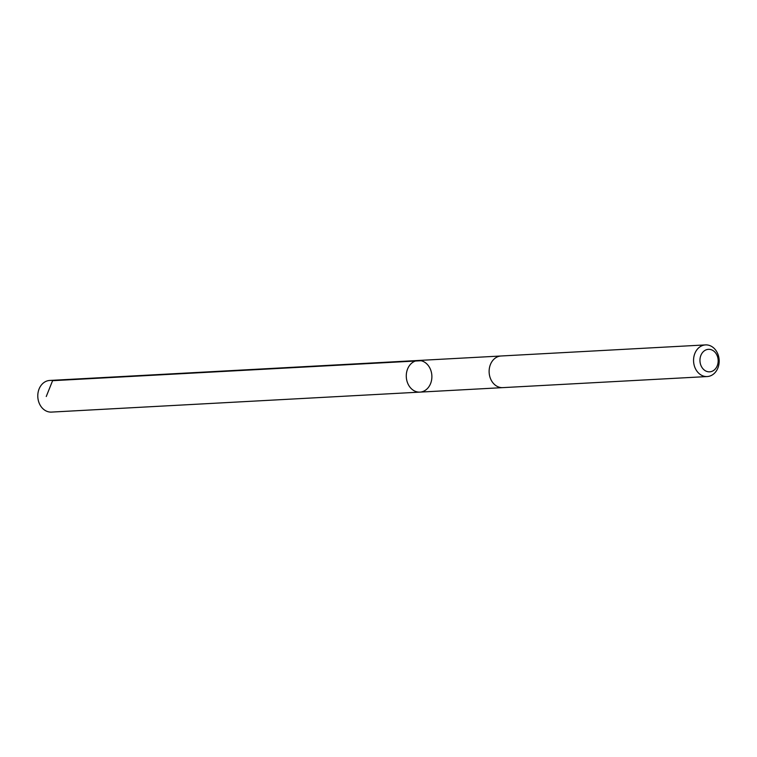 <?xml version="1.0" encoding="UTF-8"?>
<svg xmlns="http://www.w3.org/2000/svg" width="757" height="757" viewBox="0 0 757 757"><rect width="100%" height="100%" fill="white"/><g stroke="black" fill="none" stroke-linecap="round" stroke-linejoin="round"><path stroke-width="1.14" d="M422.453 361.127A15.84 12.803 -93.1 0 1 431.821 378.245A15.84 12.803 -93.1 0 1 419.936 392.117A15.84 12.803 -93.1 0 1 406.301 376.995A15.84 12.803 -93.1 0 1 418.224 360.483A15.84 12.803 -93.1 0 1 422.453 361.127M49.744 380.449A15.84 12.803 86.9 0 0 37.85 394.331A15.84 12.803 86.9 0 0 47.218 411.439A15.84 12.803 86.9 0 0 51.457 412.092L419.936 392.117A15.84 12.803 -93.1 0 1 406.301 376.995A15.84 12.803 -93.1 0 1 418.224 360.483L49.744 380.449M705.515 344.908L501.077 355.989A15.84 12.803 86.9 0 0 489.183 369.87A15.84 12.803 86.9 0 0 498.56 386.988A15.84 12.803 86.9 0 0 502.79 387.631L707.227 376.551A15.84 12.803 86.9 0 0 719.15 360.039A15.84 12.803 86.9 0 0 705.515 344.908A15.84 12.803 86.9 0 0 693.62 358.79A15.84 12.803 86.9 0 0 702.998 375.907A15.84 12.803 86.9 0 0 707.227 376.551M706.659 371.375A11.27 9.103 86.9 0 0 717.873 357.976A11.27 9.103 86.9 0 0 702.647 352.402A11.27 9.103 86.9 0 0 706.659 371.375M421.072 360.72L52.593 380.686L46.253 396.507M500.803 356.008L418.224 360.483M502.516 387.641L419.936 392.117"/></g></svg>
